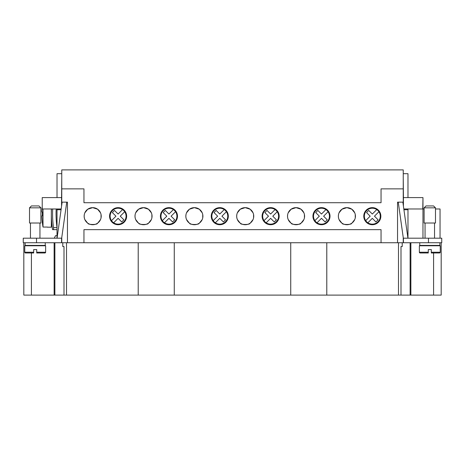 <?xml version="1.0" encoding="UTF-8"?>
<svg xmlns="http://www.w3.org/2000/svg" width="465" height="465" viewBox="0 0 465 465"><rect width="100%" height="100%" fill="white"/><g stroke="black" fill="none" stroke-linecap="round" stroke-linejoin="round"><path stroke-width="0.7" d="M124.707 211.726A7.969 7.969 0 0 1 113.646 222.787A7.969 7.969 0 0 1 114.367 209.151A7.969 7.969 0 0 1 124.707 211.726L120.249 216.184L123.876 219.806L121.725 221.95L118.104 218.329L113.646 222.787M111.501 220.643L115.959 216.184L112.338 212.563L114.483 210.418L118.104 214.04L122.562 209.581M380.672 214.429L380.852 216.184A8.539 8.539 0 0 1 372.314 224.723A8.539 8.539 0 0 1 363.781 216.184A8.539 8.539 0 0 1 372.314 207.646A8.539 8.539 0 0 1 380.852 216.184L380.283 219.248L380.283 213.121A8.539 8.539 0 0 0 364.351 213.121L364.351 219.248M363.961 214.429L363.781 216.184L364.351 213.121M354.754 212.848L351.836 209.227L346.896 207.646L341.955 209.227L339.037 212.848L341.955 209.227L346.896 207.646L351.836 209.227L354.754 212.848M338.537 214.429L338.357 216.184A8.539 8.539 0 0 1 346.896 207.646A8.539 8.539 0 0 1 355.434 216.184A8.539 8.539 0 0 1 346.896 224.723A8.539 8.539 0 0 1 338.357 216.184L338.537 217.94M313.119 214.429L312.939 216.184A8.539 8.539 0 0 1 321.472 207.646A8.539 8.539 0 0 1 330.011 216.184A8.539 8.539 0 0 1 321.472 224.723A8.539 8.539 0 0 1 312.939 216.184L313.509 213.121A8.539 8.539 0 0 1 329.441 213.121L329.441 219.248L330.011 216.184L329.83 214.429M303.912 212.848L300.995 209.227L296.054 207.646L291.113 209.227L288.195 212.848L291.113 209.227L296.054 207.646L300.995 209.227L303.912 212.848M287.696 214.429L287.515 216.184A8.539 8.539 0 0 1 296.054 207.646A8.539 8.539 0 0 1 304.592 216.184A8.539 8.539 0 0 1 296.054 224.723A8.539 8.539 0 0 1 287.515 216.184L287.696 217.94M278.988 214.429L279.169 216.184A8.539 8.539 0 0 1 270.63 224.723A8.539 8.539 0 0 1 262.097 216.184L262.277 217.94L262.097 216.184L262.661 213.121L262.661 219.248M253.07 212.848L250.153 209.227L245.212 207.646L240.271 209.227L237.353 212.848L240.271 209.227L245.212 207.646L250.153 209.227L253.07 212.848M236.854 214.429L236.673 216.184A8.539 8.539 0 0 1 245.212 207.646A8.539 8.539 0 0 1 253.745 216.184A8.539 8.539 0 0 1 245.212 224.723A8.539 8.539 0 0 1 236.673 216.184L236.854 214.429M228.146 214.429L228.327 216.184A8.539 8.539 0 0 1 219.788 224.723A8.539 8.539 0 0 1 211.255 216.184L211.436 217.94L211.255 216.184L211.819 213.121L211.819 219.248M202.229 212.848L199.311 209.227L194.37 207.646L189.429 209.227L186.512 212.848L189.429 209.227L194.37 207.646L199.311 209.227L202.229 212.848M186.012 214.429L185.831 216.184A8.539 8.539 0 0 1 194.37 207.646A8.539 8.539 0 0 1 202.903 216.184A8.539 8.539 0 0 1 194.37 224.723A8.539 8.539 0 0 1 185.831 216.184L186.012 214.429M160.594 214.429L160.408 216.184A8.539 8.539 0 0 1 168.946 207.646A8.539 8.539 0 0 1 177.485 216.184A8.539 8.539 0 0 1 168.946 224.723A8.539 8.539 0 0 1 160.408 216.184L160.977 213.121A8.539 8.539 0 0 1 176.915 213.121L176.915 219.248L177.485 216.184L177.305 214.429M151.387 212.848L148.469 209.227L143.528 207.646L138.587 209.227L135.67 212.848L138.587 209.227L143.528 207.646L148.469 209.227L151.387 212.848M135.17 214.429L134.99 216.184A8.539 8.539 0 0 1 143.528 207.646A8.539 8.539 0 0 1 152.061 216.184A8.539 8.539 0 0 1 143.528 224.723A8.539 8.539 0 0 1 134.99 216.184L135.17 217.94M109.752 214.429L109.566 216.184A8.539 8.539 0 0 1 118.104 207.646A8.539 8.539 0 0 1 126.643 216.184A8.539 8.539 0 0 1 118.104 224.723A8.539 8.539 0 0 1 109.566 216.184L110.135 213.121A8.539 8.539 0 0 1 126.073 213.121L126.073 219.248L126.643 216.184L126.463 214.429M100.545 212.848L97.627 209.227L92.686 207.646L87.74 209.227L84.828 212.848L87.74 209.227L92.686 207.646L97.627 209.227L100.545 212.848M84.328 214.429L84.148 216.184A8.539 8.539 0 0 1 92.686 207.646A8.539 8.539 0 0 1 101.219 216.184A8.539 8.539 0 0 1 92.686 224.723A8.539 8.539 0 0 1 84.148 216.184L84.328 217.94M101.027 214.371L100.649 213.121M101.039 214.429L101.039 217.94M151.869 214.371L151.491 213.121M151.881 214.429L151.881 217.94M202.711 214.371L202.339 213.121M202.723 214.429L202.723 217.94M253.553 214.371L253.181 213.121M253.565 214.429L253.565 217.94M304.395 214.371L304.023 213.121M304.406 214.429L304.406 217.94M355.237 214.371L354.865 213.121M355.248 214.429L355.248 217.94M211.436 217.94L211.255 216.184A8.539 8.539 0 0 1 219.788 207.646A8.539 8.539 0 0 1 228.327 216.184L227.757 219.248L227.757 213.121M262.277 217.94L262.097 216.184A8.539 8.539 0 0 1 270.63 207.646A8.539 8.539 0 0 1 279.169 216.184L278.599 219.248L278.599 213.121M429.8 207.838L424.109 207.838L426.004 205.943L433.595 205.943L435.49 207.838L429.8 207.838M435.49 207.838L435.49 223.014L424.109 223.014L424.109 207.838M428.282 252.228L428.282 252.989L428.282 252.228L419.366 252.228A0.761 0.761 0 0 0 420.122 252.989L428.282 252.989L428.282 249.571L431.317 249.571L431.317 252.989L431.317 252.228L431.317 252.989L439.472 252.989A0.761 0.761 0 0 0 440.233 252.228L431.317 252.228M440.233 252.228L440.233 245.782L419.366 245.782L419.366 252.228M439.855 242.742L439.855 245.398L419.744 245.398L419.744 242.742M29.51 207.838L40.891 207.838L40.891 223.014L29.51 223.014L29.51 207.838L31.405 205.943L38.996 205.943L40.891 207.838M25.145 242.742L25.145 245.398L45.256 245.398L45.256 242.742M24.767 252.228A0.761 0.761 0 0 0 25.529 252.989L33.683 252.989L33.683 249.571L36.718 249.571L36.718 252.989L36.718 252.228L45.634 252.228L45.634 245.782L24.767 245.782L24.767 252.228L33.683 252.228L33.683 252.989L28.563 252.989M36.718 252.989L44.878 252.989A0.761 0.761 0 0 0 45.634 252.228M56.184 208.977A98.464 98.464 0 0 0 57.021 227.606L53.533 227.606L53.533 229.652L52.58 229.652A99.713 99.713 0 0 1 51.446 208.977M53.533 227.606A98.464 98.464 0 0 1 52.702 208.977M51.324 208.977L51.324 227.187L47.343 227.187M42.35 215.806A75.4 75.4 0 0 1 42.35 212.011A75.4 75.4 0 0 0 42.35 215.806L41.891 215.806A75.859 75.859 0 0 0 43.013 227.054L43.013 208.977M43.013 227.054L47.343 227.054M100.545 219.521L97.807 223.014L100.539 219.532M84.828 219.532L87.559 223.014L84.828 219.521M151.387 219.521L148.649 223.014L151.381 219.532M135.67 219.532L138.401 223.014L135.67 219.521M202.229 219.521L199.491 223.014L202.223 219.532M186.517 219.532L189.243 223.014L186.512 219.521M253.07 219.521L250.333 223.014L253.065 219.532M237.359 219.532L240.091 223.014L237.353 219.521M303.912 219.521L301.175 223.014L303.907 219.532M288.201 219.532L290.933 223.014L288.195 219.521M354.754 219.521L352.017 223.014L354.749 219.532M339.043 219.532L341.775 223.014L339.037 219.521M109.752 217.94L109.566 216.184M160.594 217.94L160.408 216.184M186.012 217.94L185.831 216.184L186.012 217.94M236.854 217.94L236.673 216.184L236.854 217.94M313.119 217.94L312.939 216.184M97.429 223.281C97.743 224.874 87.623 224.874 87.943 223.281C87.623 224.874 97.743 224.874 97.429 223.281M148.271 223.281C148.585 224.874 138.471 224.874 138.785 223.281C138.471 224.874 148.585 224.874 148.271 223.281M199.113 223.281C199.427 224.874 189.313 224.874 189.627 223.281C189.313 224.874 199.427 224.874 199.113 223.281M249.955 223.281C250.269 224.874 240.155 224.874 240.469 223.281C240.155 224.874 250.269 224.874 249.955 223.281M300.797 223.281C301.111 224.874 290.997 224.874 291.311 223.281C290.997 224.874 301.111 224.874 300.797 223.281M351.639 223.281C351.953 224.874 341.839 224.874 342.153 223.281C341.839 224.874 351.953 224.874 351.639 223.281M440.041 238.19L440.041 208.977L435.49 208.977M422.97 238.19L422.97 208.977L424.109 208.977M403.823 208.977L422.97 208.977L422.97 197.596L422.778 208.977M407.979 208.977L407.979 238.19M403.428 242.742L441.75 242.742L441.75 238.19L403.428 238.19L403.428 242.742L398.493 242.742L398.493 295.106L441.18 295.106L441.18 242.742M407.979 197.596L407.979 173.689L403.236 173.689M363.961 217.94L363.781 216.184M338.555 217.998L338.927 219.248M287.713 217.998L288.085 219.248M236.871 217.998L237.243 219.248M186.029 217.998L186.401 219.248M135.187 217.998L135.559 219.248M380.672 217.94L380.852 216.184M329.83 217.94L330.011 216.184M278.988 217.94L279.169 216.184M228.146 217.94L228.327 216.184M177.305 217.94L177.485 216.184M126.463 217.94L126.643 216.184M84.339 217.998L84.717 219.248M61.764 204.833L61.764 188.866L83.956 188.866L83.956 202.717L381.044 202.717L381.044 188.866L403.236 188.866L403.236 204.833M23.82 242.742L23.82 295.106L398.493 295.106M138.215 295.106L138.215 242.742L174.259 242.742L174.259 295.106M290.741 295.106L290.741 242.742L326.785 242.742L326.785 295.106M398.493 242.742L397.546 242.742L397.546 202.147L403.236 202.147M138.215 242.742L83.956 242.742L83.956 229.652L381.044 229.652L381.044 242.742L326.785 242.742M290.741 242.742L174.259 242.742M61.764 202.147L67.454 202.147L67.454 242.742L66.507 242.742L66.507 295.106M64.001 295.106L64.001 246.537L62.769 246.537L62.769 242.742M62.792 246.537L62.792 242.742M402.231 242.742L402.231 246.537L402.208 242.742M402.208 246.537L400.999 246.537L400.999 295.106M66.507 242.742L61.572 242.742L61.572 238.19L23.25 238.19L23.25 242.742L61.572 242.742M54.126 242.742L54.126 295.106M410.874 242.742L410.874 295.106M381.044 242.742L397.546 242.742M67.454 242.742L83.956 242.742M42.222 206.57A75.859 75.859 0 0 0 41.891 212.011L42.35 212.011M57.021 235.726L55.475 235.726L54.295 238.19M53.533 229.652L57.021 229.652M57.021 238.19L57.021 208.977M57.021 197.596L57.021 173.689L61.764 173.689M61.177 208.977L42.222 208.977L42.222 197.596L61.572 197.596L61.572 206.187M61.764 178.24L61.572 197.596M57.073 238.19L62.141 202.147M66.739 202.147L61.572 238.9M61.072 209.732L57.021 209.732M403.428 206.187L403.428 197.596L422.778 197.596M403.236 178.24L403.428 197.596M407.927 238.19L402.859 202.147M398.261 202.147L403.428 238.9M403.928 209.732L407.979 209.732M403.236 237.551L403.236 242.742M61.764 242.742L61.764 237.551M61.764 188.866L61.764 169.894L403.236 169.894L403.236 188.866M313.509 213.121L313.509 219.248M160.977 213.121L160.977 219.248M110.135 213.121L110.135 219.248M175.549 211.726A7.969 7.969 0 0 1 164.488 222.787A7.969 7.969 0 0 1 165.209 209.151A7.969 7.969 0 0 1 175.549 211.726L171.091 216.184L174.718 219.806L172.567 221.95L168.946 218.329L164.488 222.787M162.343 220.643L166.801 216.184L163.18 212.563L165.325 210.418L168.946 214.04L173.404 209.581M226.391 211.726A7.969 7.969 0 0 1 215.33 222.787A7.969 7.969 0 0 1 216.051 209.151A7.969 7.969 0 0 1 226.391 211.726L221.933 216.184L225.56 219.806L223.409 221.95L219.788 218.329L215.33 222.787M213.185 220.643L217.643 216.184L214.022 212.563L216.167 210.418L219.788 214.04L224.246 209.581M277.233 211.726A7.969 7.969 0 0 1 266.172 222.787A7.969 7.969 0 0 1 266.893 209.151A7.969 7.969 0 0 1 277.233 211.726L272.781 216.184L276.402 219.806L274.251 221.95L270.63 218.329L266.172 222.787M264.027 220.643L268.485 216.184L264.864 212.563L267.009 210.418L270.63 214.04L275.088 209.581M328.081 211.726A7.969 7.969 0 0 1 317.014 222.787A7.969 7.969 0 0 1 317.735 209.151A7.969 7.969 0 0 1 328.081 211.726L323.623 216.184L327.244 219.806L325.093 221.95L321.472 218.329L317.014 222.787M314.869 220.643L319.327 216.184L315.706 212.563L317.851 210.418L321.472 214.04L325.93 209.581M378.923 211.726A7.969 7.969 0 0 1 367.856 222.787A7.969 7.969 0 0 1 368.576 209.151A7.969 7.969 0 0 1 378.923 211.726L374.465 216.184L378.086 219.806L375.941 221.95L372.314 218.329L367.856 222.787M365.711 220.643L370.169 216.184L366.548 212.563L368.693 210.418L372.314 214.04L376.772 209.581M410.113 242.742L410.113 295.106M54.887 242.742L54.887 295.106M433.595 252.989L433.595 295.106M31.405 252.989L31.405 295.106M36.532 242.742L36.532 238.19M428.468 242.742L428.468 238.19M425.057 238.19L425.057 223.014M425.057 245.782L425.057 245.398M30.458 238.19L30.458 223.014M30.458 245.782L30.458 245.398M39.944 245.782L39.944 245.398M39.944 238.19L39.944 223.014M434.543 245.398L434.543 245.782M434.543 223.014L434.543 238.19"/></g></svg>
